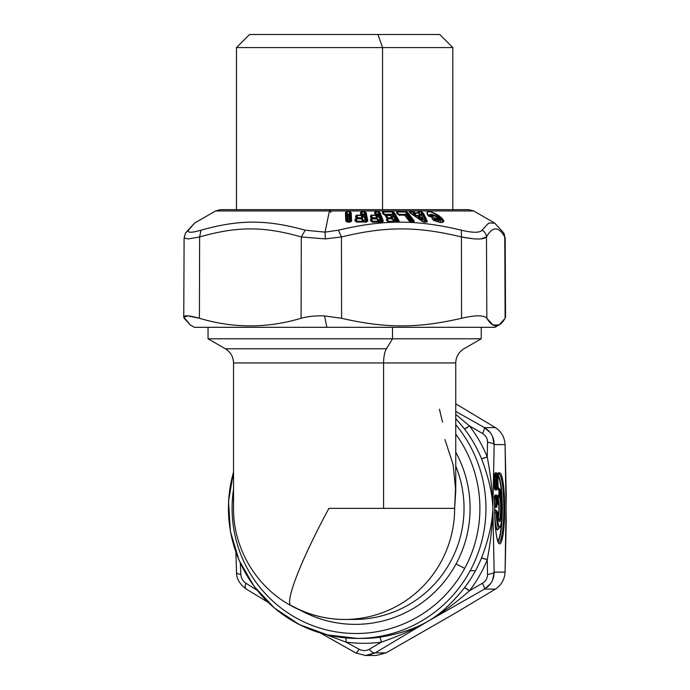 <?xml version="1.0" encoding="UTF-8"?>
<svg xmlns="http://www.w3.org/2000/svg" width="690" height="690" viewBox="0 0 690 690"><rect width="100%" height="100%" fill="white"/><g stroke="black" fill="none" stroke-linecap="round" stroke-linejoin="round"><path stroke-width="1.03" d="M236.48 210.217L236.48 47.575L382.553 47.575L382.553 209.657L382.553 47.575L236.48 47.575L249.547 34.5L377.973 34.5L259.681 34.5M382.553 47.575L452.812 47.575L382.553 47.575L377.973 34.5L382.553 47.575M377.973 34.5L439.746 34.5L452.812 47.575L452.812 210.217M330.795 212.529A9.807 1.156 90 0 0 329.975 209.657A9.807 1.156 90 0 0 329.397 210.976L215.565 210.976L329.397 210.976L325.068 232.133L305.204 230.193C266.512 219.463 239.197 219.454 200.997 230.193C191.371 232.935 187.206 232.935 188.517 230.193L194.614 223.068L185.576 232.935L188.517 230.193C187.206 232.935 191.371 232.935 200.997 230.193L199.626 236.955C237.317 226.216 263.684 226.216 301.314 236.955C263.684 226.216 237.317 226.216 199.626 236.955L200.997 230.193C239.197 219.454 266.512 219.463 305.204 230.193L301.314 236.955L325.335 238.895L325.068 232.133L338.385 230.193L341.455 236.955L325.335 238.895L301.314 236.955L305.204 230.193L325.068 232.133L325.335 238.895L341.455 236.955L338.385 230.193C383.907 219.454 416.148 219.463 461.334 230.193C472.866 232.935 479.766 232.935 482.025 230.193L488.71 223.043L494.764 223.12M199.626 236.955L199.41 318.271L199.626 236.955L188.146 238.964L184.109 237.903L185.524 233.013M504.097 233.643L504.77 236.955C498.629 226.216 492.531 226.216 486.476 236.955C486.243 233.927 484.768 231.676 482.025 230.193C484.768 231.676 486.243 233.927 486.476 236.955C483.845 239.689 475.496 239.689 461.438 236.955L461.334 230.193L461.438 236.955C417.002 226.225 385.891 226.216 341.455 236.955C385.891 226.216 417.002 226.216 461.438 236.955L473.047 238.74M505.529 317.141L505.184 237.903L503.683 232.875M301.314 236.955L301.09 318.271L301.314 236.955M190.199 324.93L184.17 318.271C182.479 315.028 187.551 315.028 199.41 318.271L187.853 315.891L183.764 317.141L190.259 324.956M184.109 237.886L183.764 317.141M481.12 238.878L486.476 236.955L486.83 318.271L493.169 325.068L499.094 324.93L505.123 318.271L504.77 236.955L505.123 318.271C499.068 328.414 492.97 328.414 486.83 318.271L486.476 236.955C492.531 226.216 498.629 226.216 504.77 236.955M499.094 324.921L494.972 327.31L326.887 327.31L324.567 315.934L341.585 318.271C385.512 328.414 417.674 328.414 461.567 318.271C475.729 315.028 484.147 315.028 486.83 318.271C484.147 315.028 475.729 315.028 461.567 318.271L461.438 236.955L461.567 318.271C417.674 328.414 385.512 328.414 341.585 318.271L341.455 236.955L341.585 318.271L324.567 315.934C316.003 315.554 308.18 316.339 301.09 318.271C308.18 316.339 316.003 315.554 324.567 315.934L326.887 327.31L194.321 327.31L190.199 324.921M494.808 223.146L488.71 223.043L482.025 230.193C479.766 232.935 472.866 232.935 461.334 230.193C416.148 219.463 383.907 219.454 338.385 230.193L325.068 232.133L329.397 210.976L473.728 210.976L329.397 210.976A9.807 1.156 -90 0 1 329.975 209.657L220.464 209.657L215.565 210.976L194.614 223.068L185.576 232.935M356.307 215.444L357.075 218.385L356.29 216.539L356.946 217.773L356.29 216.539L356.609 215.409L357.86 217.773L356.609 215.409L360.965 215.383L362.233 217.764L356.946 217.773L357.075 218.385L356.946 217.773L357.912 218.152A1.311 1.121 -11.3 0 1 356.946 217.773L357.86 217.773L358.032 218.773L357.912 218.152L362.276 218.143L362.336 216.703L363.276 217.083L362.276 218.143L357.86 217.773L362.276 218.143L363.276 217.083L362.336 216.703L361.862 214.305L362.793 214.685L363.276 217.083L362.793 214.685L363.966 214.702L365.467 222.258L363.966 214.702L362.793 214.685A1.311 1.121 -11.3 0 1 361.862 214.305L364.984 214.323L366.485 221.878L364.984 214.323A1.311 1.121 -11.3 0 1 363.966 214.702L364.984 214.323L361.862 214.305L362.233 217.764L360.965 215.383L361.638 215.383L362.336 216.703L361.155 212.986L361.862 214.305L361.155 212.986L361.482 211.916L362.75 214.305L361.482 211.916L364.786 211.968L363.923 214.323L364.786 211.968L365.424 213.115L364.984 214.323L365.424 213.115L367.08 221.361L366.079 222.12L367.848 221.076L366.2 212.822L364.751 211.683L361.448 211.632L360.447 212.701L360.93 215.099L356.566 215.125L355.566 216.255L355.833 217.583L357.989 218.583L355.911 218.618L354.91 219.756L355.178 221.076L356.868 222.007L366.537 222.007L356.868 222.007L355.178 221.076L354.91 219.756L355.911 218.618L357.989 218.583L355.833 217.583L355.566 216.255L356.566 215.125L360.93 215.099L360.447 212.701L361.448 211.632L364.751 211.683L366.2 212.822L367.848 221.076L367.08 221.361L365.424 213.115L366.2 212.822M361.551 218.67L361.896 218.764A0.983 0.492 135.4 0 1 362.31 218.816A0.983 0.492 135.4 0 1 362.379 218.946L362.923 221.231L356.29 221.257L355.643 220.041L356.411 221.878L355.643 220.041L357.256 221.637A1.311 1.121 -11.3 0 1 356.29 221.257L356.411 221.878L356.29 221.257L362.974 221.611L363.035 220.17L363.966 220.55L362.888 219.463L363.966 220.55L362.974 221.611L357.256 221.637L357.377 222.258L357.256 221.637L362.974 221.611L363.966 220.55L362.793 219.308M358.809 218.73L361.707 218.946L362.923 221.231L361.543 218.721L358.084 218.583M361.612 218.532L362.888 219.463L361.612 218.532L356.721 218.1M362.379 218.946L362.888 219.463M434.683 220.524L433.984 220.697L434.683 220.524M438.642 222.007L439.383 219.929L438.805 219.403L439.383 219.929L438.797 219.541L439.383 219.929L438.642 222.007M431.811 215.297L430.327 216.522L431.811 215.297M429.111 215.979L432.725 214.97L429.111 215.979M428.775 216.255L427.403 214.728C425.885 209.881 429.861 210.278 439.323 215.936L438.642 216.22C429.974 210.571 426.403 210.165 427.912 215.013C426.403 210.165 429.974 210.571 438.642 216.22L438.383 217.074L438.642 216.22L441.445 218.704L441.186 219.558L438.383 217.074C432.009 213.771 428.818 213.521 428.818 216.306C428.818 213.521 432.009 213.771 438.383 217.074L437.477 217.454L435.321 216.005L440.28 219.946L441.074 222.327L440.28 219.946L437.477 217.454L438.383 217.074L441.186 219.558L440.28 219.946L441.186 219.558L442.799 221.102L442.557 222.007L442.799 221.102L441.186 219.558L441.445 218.704L442.256 219.722M433.51 220.317C432.837 219.894 433.432 219.843 435.287 220.145L439.366 220.205L435.287 220.145C433.432 219.843 432.837 219.894 433.51 220.317M370.944 215.444L372.048 218.385L371.073 216.539L371.807 217.773L371.22 215.409L372.635 217.773L371.22 215.409L375.498 215.383L376.93 217.764L371.807 217.773L372.048 218.385L371.807 217.773L372.729 218.152A1.311 1.104 -21 0 1 371.807 217.773L372.635 217.773L372.962 218.773L372.729 218.152L377.016 218.143L376.895 216.703L377.792 217.083L377.016 218.143L372.635 217.773L377.016 218.143L377.792 217.083L376.895 216.703L375.981 214.305L376.869 214.685L377.792 217.083L376.869 214.685L378.017 214.702L380.923 222.258L378.017 214.702L376.869 214.685A1.311 1.104 -21 0 1 375.981 214.305L379.043 214.323L381.915 221.895A1.311 1.104 159 0 0 381.941 221.878L379.043 214.323A1.311 1.104 -21 0 1 378.017 214.702L379.043 214.323L375.981 214.305L376.93 217.764L375.498 215.383L376.895 216.703L375.188 212.986L375.981 214.305L375.351 211.916L376.783 214.305L375.351 211.916L378.594 211.968L377.93 214.323L378.594 211.968L379.388 213.115L379.043 214.323L379.388 213.115L382.562 221.361L381.941 221.878M376.938 218.764A0.983 0.552 138.2 0 1 377.499 218.946L378.258 221.231L371.815 221.257L371.091 220.041L372.048 221.878L371.091 220.041L372.738 221.637A1.311 1.104 -21 0 1 371.815 221.257L372.048 221.878L371.815 221.257L378.353 221.611L378.232 220.17L379.121 220.55L378.353 221.611L372.738 221.637L372.98 222.258L372.738 221.637L378.353 221.611L379.121 220.55L378.853 219.851L377.085 218.894L379.121 220.55L377.499 218.946L373.273 218.868L370.884 217.583L370.375 216.255L371.151 215.125L375.429 215.099L374.515 212.701L375.291 211.632L378.534 211.683L380.164 212.822L383.338 221.076L381.665 222.12L372.738 222.007L370.892 221.076L370.383 219.756L371.16 218.618L373.204 218.583L371.781 218.1M376.576 218.721L373.212 218.463M377.766 219.256L376.714 218.532M378.232 220.17L377.499 218.946L378.232 220.17M370.961 218.937L371.091 220.041L371.237 218.911L372.643 221.257L371.237 218.911L376.887 218.946L378.258 221.231L376.887 218.946L377.499 218.946M405.634 215.996L410.835 222.24L405.634 215.996M406.177 214.702L411.896 222.258L406.177 214.702L398.855 214.702L407.178 214.323L412.801 221.939A1.311 1.018 142.9 0 0 412.887 221.878L413.543 221.361L412.905 222.12L407.178 214.323A1.311 1.018 -37.1 0 1 406.177 214.702A1.311 0.569 91.1 0 1 406.005 214.323L406.177 214.702M399.32 215.323L398.665 214.323L407.178 214.323L407.298 213.115L413.543 221.361L412.905 222.12L413.664 222.007L411.223 221.982L409.101 221.016L404.676 215.151L399.657 215.073L397.569 214.142L396.569 212.822L396.845 211.683L406.108 211.683L408.049 212.822L414.293 221.076L413.664 222.007L414.293 221.076L408.049 212.822L407.298 213.115L407.178 214.323L398.665 214.323A1.311 0.569 -91.1 0 0 398.855 214.702L399.32 215.323M398.052 214.323L398.855 214.702A1.311 1.018 -37.1 0 1 398.656 214.685M386.754 218.937L387.03 220.041L387.004 218.911L388.556 221.257L387.832 221.257L387.03 220.041L387.789 221.361L387.03 220.041L389.057 222.258L388.703 221.637L394.137 221.611L394.663 220.55L394.266 219.851L392.36 218.894L394.266 219.851L393.395 219.429L394.266 219.851L394.663 220.55L393.826 220.17L393.015 218.946L394.663 220.55L394.137 221.611L393.826 220.17L394.137 221.611L388.703 221.637A1.311 1.07 -29.9 0 1 387.832 221.257L388.556 221.257A1.311 0.431 -91 0 0 388.703 221.637L393.999 221.231L392.481 218.946L389.427 218.73L392.377 218.764M392.412 214.702L396.741 222.258L392.412 214.702L393.421 214.323L397.69 221.939A1.311 1.07 150.2 0 0 397.759 221.878L398.397 221.361L397.63 222.12L393.421 214.323A1.311 1.07 -29.8 0 1 392.412 214.702L384.727 214.702L392.412 214.702A1.311 0.431 91.1 0 1 392.274 214.323L392.412 214.702M388.384 218.626L387.073 217.868L386.314 216.539L387.125 217.773L387.849 217.773A1.311 0.431 -90.7 0 0 387.996 218.152A1.311 1.07 -29.8 0 1 387.125 217.773L387.487 218.385L387.125 217.773L392.144 218.143L391.834 216.703L392.679 217.083L392.144 218.143L387.996 218.152L388.349 218.773L387.996 218.152L392.144 218.143L392.679 217.083L392.274 216.375L390.368 215.427L392.274 216.375L391.411 215.961L392.679 217.083L391.834 216.703L390.385 215.289M385.106 215.177L383.812 214.426L383.054 213.115L383.856 214.323L384.58 214.323A1.311 0.431 -91.1 0 0 384.727 214.702A1.311 1.07 -29.9 0 1 383.856 214.323L385.08 215.323L384.58 214.323L393.421 214.323L393.662 213.115L398.397 221.361L397.63 222.12L398.303 222.007L389.902 222.077L387.133 221.076L386.374 219.756L386.9 218.618L388.867 218.583L386.417 217.583L385.658 216.255L385.882 215.159L383.148 214.142L382.389 212.822L382.916 211.683L392.627 211.683L394.43 212.822L399.174 221.076L397.759 221.878M386.15 215.28L386.616 215.504L386.15 215.28M392.049 218.67L386.9 218.618L388.979 218.868L386.9 218.618L386.374 219.756L387.133 221.076L389.902 222.077L398.303 222.007L399.174 221.076L398.303 222.007M392.024 218.721L393.999 221.231L388.556 221.257L387.004 218.911M390.437 215.28A0.983 0.612 142 0 1 391.023 215.478L392.006 217.764L390.031 215.254L386.616 215.504L390.497 215.478L390.23 215.056L383.847 214.478L383.148 214.142L383.812 214.426L383.028 211.968L392.731 211.968L393.662 213.115L393.421 214.323L392.274 214.323L392.731 211.968L392.274 214.323L384.58 214.323L383.028 211.968L384.58 214.323L383.856 214.323L382.389 212.822L383.054 213.115L382.916 211.683L392.627 211.683L393.662 213.115L394.43 212.822L392.627 211.683L382.916 211.683L382.389 212.822L383.148 214.142L385.814 215.03M391.377 215.918L390.23 215.056M391.834 216.703L391.023 215.478L391.834 216.703M385.882 215.159L386.107 215.409A0.983 0.578 -103.6 0 0 385.882 215.159L385.658 216.255L386.314 216.539L386.348 215.496L387.125 217.773L387.849 217.773L386.348 215.496L387.849 217.773L392.006 217.764L390.497 215.478L391.023 215.478M392.42 218.747A0.983 0.612 142 0 1 393.015 218.946L393.826 220.17L393.015 218.946M348.916 214.668L349.287 222.275L348.916 214.668L349.908 214.288L350.27 221.895L350.856 221.361L350.27 221.895L349.908 214.288A1.311 1.13 -2.8 0 1 348.916 214.668L347.743 214.668L348.916 214.668M348.105 222.275L347.743 214.668L348.105 222.275M347.13 221.895L346.768 214.288L349.908 214.288L350.46 213.02L350.856 221.361L350.46 213.02L349.908 214.288L348.907 214.288L349.934 211.916L350.46 213.02L351.201 212.736L351.607 221.076L349.356 222.094L347.406 222.025L345.828 221.076L345.423 212.736L346.596 211.632L349.925 211.632L351.201 212.736L350.46 213.02L349.934 211.916L348.907 214.288L347.743 214.668A1.311 1.13 -2.8 0 1 346.768 214.288L347.726 214.288L346.768 214.288L347.13 221.895L346.57 221.361L347.13 221.895M423.996 222.12L410.895 213.469C409.489 212.391 409.17 211.813 409.929 211.727L412.879 211.649L415.277 212.822L414.785 213.107A0.983 0.543 -54.8 0 1 415.277 212.822A0.983 0.535 89.5 0 1 415.449 213.107L418.373 213.107A0.983 0.535 -89.5 0 0 418.2 212.822A0.983 0.828 -25.5 0 1 418.727 213.107L417.942 212.261L418.459 212.546L417.942 212.261L418.364 211.649L421.305 211.727L423.582 213.469L422.66 213.753L423.582 213.469L427.326 221.274L426.411 221.559L421.469 212.011L422.66 213.753L422.565 214.349L421.116 214.349L421.469 212.011L418.528 211.934L420.089 214.323L418.528 211.934L421.469 212.011L421.116 214.349L419.615 214.323L418.459 212.546L418.727 213.107L414.785 213.107L413.051 211.934L414 212.546L414.181 214.323L414 212.546L414.785 213.107L414.975 214.875L414.785 213.107L415.449 213.107L415.708 215.487L415.449 213.107L418.373 213.107L419.925 215.487L418.459 212.546L419.925 215.487L415.708 215.487L413.301 214.323L413.051 211.934L410.11 212.011L412.275 214.349L410.11 212.011L413.051 211.934L413.301 214.323L414.181 214.323A1.311 0.725 -55.1 0 1 413.543 214.702A1.311 0.716 88.8 0 1 413.301 214.323L412.275 214.349L413.301 214.323L414.328 215.254L413.543 214.702L414.181 214.323L414.975 214.875L414.328 215.254L415.932 215.867L414.328 215.254L414.975 214.875L415.932 215.867L420.15 215.867L415.708 215.487L420.15 215.867L420.305 214.702A1.311 1.113 -25.5 0 1 419.615 214.323L420.089 214.323A1.311 0.716 -88.8 0 0 420.305 214.702L420.572 215.254L419.615 214.323L421.331 214.728L424.911 222.223L421.331 214.728L420.089 214.323L422.565 214.349L426.041 221.913A1.311 1.104 154.7 0 0 426.118 221.844L422.565 214.349A1.311 1.113 -25.5 0 1 421.331 214.728A1.311 0.716 91.6 0 1 421.116 214.349L422.565 214.349L422.66 213.753L426.118 221.844M413.543 214.702L412.517 214.728L413.543 214.702M420.986 217.359L418.028 216.807L419.434 217.16L419.063 216.789L418.14 217.928L419.063 216.789L419.434 217.16L418.796 217.548L420.288 218.592L419.632 218.98L418.14 217.928L418.028 216.807L419.856 216.807L418.028 216.807L418.14 217.928L419.632 218.98C421.866 220.377 422.772 220.377 422.349 218.98L420.805 217.134L421.849 217.928L421.15 217.548L421.65 218.592L420.805 217.16L421.65 218.592C422.401 220.231 421.952 220.231 420.288 218.592L418.796 217.548L419.434 217.16L420.288 218.592L419.434 217.16L420.805 217.16L419.977 216.789A1.311 0.949 138.2 0 1 420.805 217.16L419.977 216.789M420.805 217.16L419.434 217.16M419.874 216.936L419.063 216.789M421.15 217.548L422.349 218.98L421.15 217.548M420.288 218.592C421.952 220.231 422.401 220.231 421.65 218.592L422.349 218.98C422.772 220.377 421.866 220.377 419.632 218.98L420.288 218.592M431.664 216.453L430.526 216.833L431.664 216.453L431.612 215.737L431.664 216.453M431.906 216.781L429.585 216.229L427.843 214.918M431.776 215.332L433.035 216.263L429.465 216.263L427.403 214.728L429.611 216.548L433.035 216.263L431.974 216.548L433.035 216.263L432.759 215.66L431.612 215.737L432.673 215.444L431.655 215.47M442.635 220.438L442.799 221.102L443.86 220.809C443.549 223.051 440.617 223.051 435.062 220.809L432.906 219.61C430.784 216.72 431.793 216.341 435.933 218.471L435.468 218.764L435.933 218.471C437.529 219.196 438.124 219.135 437.719 218.307L438.167 218.601C438.616 219.429 437.719 219.48 435.468 218.764L432.216 218.825L435.468 218.764L435.287 220.145L435.468 218.764C437.719 219.48 438.616 219.429 438.167 218.601L434.321 215.444L432.673 215.444L435.364 216.108M438.409 218.859L434.424 215.409L431.716 215.383M431.974 216.548L431.906 215.944M434.916 215.823L438.245 218.661M437.719 218.307C438.124 219.135 437.529 219.196 435.933 218.471C431.793 216.341 430.784 216.72 432.906 219.61L435.062 220.809C440.617 223.051 443.549 223.051 443.86 220.809L442.799 221.102L441.445 218.704L442.126 218.42L443.86 220.809L442.126 218.42L441.445 218.704L438.642 216.22L439.323 215.936L442.126 218.42L439.323 215.936C429.861 210.278 425.885 209.881 427.403 214.728M411.913 214.349L410.11 212.011M426.161 222.033L426.411 221.559L426.161 222.033L427.101 221.887L424.6 222.042L427.101 221.887L427.326 221.274L427.101 221.887M426.411 221.559L427.326 221.274L423.582 213.469L421.305 211.727L418.364 211.649L418.2 212.822L415.277 212.822L412.879 211.649L409.929 211.727C409.17 211.813 409.489 212.391 410.895 213.469L411.361 213.753M410.895 213.469L422.547 221.559L424.6 222.042M425.713 222.12L426.308 222.042L425.713 222.12M398.303 214.555L405.263 215.435A0.983 0.768 142.9 0 0 404.676 215.151L410.274 221.732M412.887 221.878L413.543 221.361L412.905 222.12L413.543 221.361L406.238 211.968L396.983 211.968L398.665 214.323L396.983 211.968L406.238 211.968L406.005 214.323L406.238 211.968L407.298 213.115L408.049 212.822L406.108 211.683L396.845 211.683L396.569 212.822L397.181 213.115L396.983 211.968L397.181 213.115L396.569 212.822L398.182 214.426L397.181 213.115M409.688 221.3L404.676 215.151L399.519 215.177L397.569 214.142L398.182 214.426L397.155 213.072M411.059 222.094L412.905 222.12M411.473 222.137L411.956 222.059L411.473 222.137M412.534 222.154L413.017 222.077L412.534 222.154M413.543 221.361L414.293 221.076M346.57 221.361L345.828 221.076L346.57 221.361L346.164 213.02L346.613 221.499M346.164 213.02L346.768 214.288L346.164 213.02L346.613 211.916L347.726 214.288L346.613 211.916L349.925 211.632L346.596 211.632L346.164 213.02L345.423 212.736L346.164 213.02M347.406 222.025L350.123 222.025L351.607 221.076L351.201 212.736L349.925 211.632L346.596 211.632L345.423 212.736L345.828 221.076L347.406 222.025M350.856 221.361L351.607 221.076M394.43 212.822L399.174 221.076L398.397 221.361L393.662 213.115M386.314 216.539L387.073 217.868L386.417 217.583L388.832 218.463M385.658 216.255L386.417 217.583L388.867 218.583M372.126 221.999L371.591 221.361M382.562 221.361L381.665 222.12L382.562 221.361L379.388 213.115L380.164 212.822L378.534 211.683L375.291 211.632L374.515 212.701L375.188 212.986L374.515 212.701L375.429 215.099A0.983 0.828 -21 0 1 376.11 215.383L371.151 215.125L370.375 216.255L371.073 216.539L370.375 216.255L370.884 217.583L372.876 218.635M379.388 213.115L378.594 211.968L375.351 211.916L376.11 215.383L371.22 215.409M376.11 215.383L375.498 215.383M371.582 217.868L372.126 218.506M373.187 218.678L371.16 218.618L370.383 219.756L371.091 220.041L370.383 219.756L370.892 221.076L372.841 222.12L382.234 222.007L383.338 221.076L380.164 212.822M373.273 218.868L371.237 218.911M357.204 221.257L355.954 218.911L358.032 218.868L355.954 218.911L357.204 221.257M355.643 220.041L355.911 218.618L355.643 220.041L354.91 219.756L355.643 220.041M355.902 221.361L355.178 221.076L355.971 221.499M409.101 221.016L411.223 221.982M365.424 213.115L364.751 211.683L361.448 211.632L361.155 212.986L360.447 212.701L361.155 212.986L361.638 215.383L360.93 215.099A0.983 0.845 -11.3 0 1 361.638 215.383L356.609 215.409M361.638 215.383L360.965 215.383M356.29 216.539L355.566 216.255L356.29 216.539M356.558 217.868L357.161 218.558M366.079 222.12L367.08 221.361M199.41 318.271C233.272 328.414 267.168 328.414 301.09 318.271M326.887 327.31L486.804 327.31M455.754 483.129L454.641 508.349L328.923 508.349A111.107 13.8 118.9 0 0 290.964 605.63A111.107 13.8 118.9 0 0 291.913 605.855A111.107 109.995 -90 0 0 344.646 619.456A111.107 109.995 -90 0 0 454.641 508.349A111.107 109.995 90 0 1 344.646 619.456C325.585 619.379 307.688 614.773 290.964 605.63A111.107 13.8 -61.1 0 1 328.923 508.349L454.641 508.349L455.754 490.771L453.132 464.637L444.929 439.556M208.044 327.31L208.044 338.79L392.515 338.79L208.044 338.79L225.371 348.795L386.443 348.795A16.336 5.727 -90 0 0 383.58 362.949L233.539 362.949L383.58 362.949A16.336 5.727 90 0 1 386.443 348.795L225.371 348.795C230.607 352.055 233.332 356.773 233.539 362.949L233.539 508.349C233.16 548.033 256.033 586.785 290.964 605.63M454.641 508.349L455.754 490.78L455.754 362.949L383.58 362.949L455.754 362.949C455.961 356.773 458.686 352.055 463.93 348.795L481.249 338.79L392.515 338.79L386.443 348.795L392.515 338.79L481.249 338.79L481.249 327.31M492.72 579.755L494.161 572.122L505.08 572.122L506.236 521.407L505.08 444.576L506.236 495.291L505.08 572.122L494.161 572.122L492.858 508.349L494.161 444.576L505.08 444.576C504.58 437.175 501.345 431.517 495.377 427.593L455.754 403.831L495.377 427.593L484.449 427.593L455.754 411.421L484.449 427.593L495.377 427.593C501.345 431.517 504.58 437.175 505.08 444.576L494.161 444.576L492.591 436.641M490.323 432.751L484.449 427.593C490.84 431.5 494.075 437.158 494.161 444.576C493.462 443.541 491.254 442.773 487.537 442.281C487.511 438.469 485.829 435.537 482.508 433.484C484.078 430.215 484.725 428.248 484.449 427.593C484.725 428.248 484.078 430.215 482.508 433.484L469.545 425.98L455.754 414.414L469.545 425.98L482.508 433.484C485.829 435.537 487.511 438.469 487.537 442.281C491.254 442.773 493.462 443.541 494.161 444.576L492.858 508.349C492.66 492.902 490.788 475.764 487.243 456.944L487.537 442.281L487.243 456.944A134.964 133.61 -90 0 0 469.545 425.98A134.964 133.61 90 0 1 487.243 456.944C490.788 475.764 492.66 492.902 492.858 508.349L494.161 572.122C494.075 579.54 490.84 585.198 484.449 589.105L490.521 583.68M498.525 488.667L498.413 488.529A1.958 1.225 133.9 0 0 498.301 488.442L499.008 489.943L498.991 495.058L498.214 495.058L497.783 498.059L497.783 503.553L497.067 503.553L496.636 495.058L495.066 495.058L494.644 508.349A35.509 5.028 90 0 0 499.672 543.858A35.509 5.028 90 0 0 504.692 508.349A35.509 5.028 90 0 0 499.672 472.84L498.214 472.84L497.783 475.841L498.214 489.943L499.008 489.943L498.214 489.943L497.783 486.933L497.783 475.841L498.214 472.84L499.672 472.84A35.509 5.028 -90 0 1 504.692 508.349A35.509 5.028 -90 0 1 499.672 543.858A35.509 5.028 -90 0 1 494.644 508.349L495.066 495.058L496.636 495.058L497.067 503.553L497.783 503.553L497.783 498.059L498.214 495.058L498.991 495.058L498.991 489.943A1.958 1.941 -90 0 0 498.301 488.442A1.958 1.941 90 0 1 498.991 489.943L499.008 495.058A1.958 1.941 90 0 1 498.301 496.559L497.861 496.559L498.301 496.559A1.958 1.941 -90 0 0 498.991 495.058L498.301 496.559A1.958 1.225 46.1 0 0 498.413 496.472L497.826 497.024M496.636 489.943L497.067 475.841L496.636 472.84L495.066 472.84L495.066 489.943L496.636 489.943L495.066 489.943L494.644 486.933L495.066 472.84L496.636 472.84L497.067 475.841L496.636 489.943A1.958 1.941 90 0 0 495.946 488.442L496.162 486.933L497.067 486.933L496.162 486.933L496.162 475.841L497.067 475.841L496.162 475.841L495.955 474.332L494.713 474.341L495.946 474.341L494.445 475.47M386.029 652.869L453.054 614.462L495.377 589.105C501.345 585.18 504.58 579.522 505.08 572.122C504.58 579.522 501.345 585.18 495.377 589.105L484.449 589.105L495.377 589.105L453.054 614.462L386.029 652.869L375.11 652.869L428.481 620.991L484.449 589.105C484.725 588.449 484.078 586.483 482.508 583.214C485.829 581.161 487.511 578.229 487.537 574.416C491.254 573.925 493.462 573.157 494.161 572.122C493.462 573.157 491.254 573.925 487.537 574.416L487.243 559.754C490.788 540.934 492.66 523.796 492.858 508.349C492.66 523.796 490.788 540.934 487.243 559.754L487.537 574.416C487.511 578.229 485.829 581.161 482.508 583.214C484.078 586.483 484.725 588.449 484.449 589.105L428.481 620.991C441.393 613.496 455.081 603.405 469.545 590.718L482.508 583.214L469.545 590.718A134.964 133.61 -90 0 0 487.243 559.754L481.551 557.891C488.667 539.287 492.436 522.779 492.858 508.349C492.436 493.928 488.667 477.411 481.551 458.807L487.243 456.944A9.807 0.526 -22.2 0 1 481.551 458.807A130.065 128.754 -90 0 0 464.499 428.973A9.807 0.845 142.7 0 0 469.545 425.98L464.499 428.973L455.754 418.52L464.499 428.973A130.065 128.754 90 0 1 481.551 458.807C488.667 477.411 492.436 493.928 492.858 508.349C492.436 522.779 488.667 539.287 481.551 557.891A9.807 0.526 -157.8 0 1 487.243 559.754A134.964 133.61 90 0 1 469.545 590.718C455.081 603.405 441.393 613.496 428.481 620.991L375.11 652.869L386.029 652.869L376.136 655.5L365.502 655.5L355.773 652.947L320.54 633.041M367.891 655.353L375.11 652.869L365.502 655.5M246.356 589.105C245.002 588.449 244.847 586.483 245.89 583.214C242.837 581.161 241.164 578.229 240.862 574.416L240.318 563.109L240.862 574.416C241.164 578.229 242.837 581.161 245.89 583.214C244.847 586.483 245.002 588.449 246.356 589.105L246.097 588.975C239.603 584.076 236.42 578.582 236.558 572.493L236.644 572.122C236.256 573.157 237.662 573.925 240.862 574.416C237.662 573.925 236.256 573.157 236.644 572.122M497.913 496.11A1.958 1.941 -90 0 0 498.214 495.058L497.516 496.559M497.326 504.83L497.809 503.553A1.958 1.941 90 0 1 497.093 505.054A1.958 1.941 -90 0 0 497.783 503.553L497.559 496.507M494.661 506.512A0.656 0.647 90 0 1 494.868 506.193L495.705 506.193L494.868 506.193L496.369 505.054L496.162 503.553L497.067 503.553A1.958 1.941 90 0 1 496.369 505.054L497.093 505.054A1.958 1.225 46.1 0 0 497.205 504.968L496.369 505.054A1.958 1.941 -90 0 0 497.067 503.553L496.162 503.553L496.162 498.059L497.067 498.059L496.162 498.059L495.946 496.559L496.636 495.058A1.958 1.941 90 0 1 495.946 496.559L494.713 496.559L495.946 496.559L494.445 497.697M494.764 496.11A1.958 1.941 -90 0 0 495.066 495.058L494.376 496.559M498.396 542.116L498.413 542.124A34.008 4.813 90 0 0 503.778 510.359A34.008 4.813 90 0 0 498.974 474.341A34.008 4.813 -90 0 1 503.778 510.359A34.008 4.813 -90 0 1 498.404 542.124C496.214 538.226 494.972 526.97 494.661 508.349L494.411 496.507M498.974 474.341A1.958 1.941 -90 0 0 499.672 472.84A1.958 1.941 90 0 1 498.974 474.341L497.861 474.341L498.974 474.341L497.809 475.324L498.974 474.341M497.913 473.892A1.958 1.941 -90 0 0 498.214 472.84L497.516 474.341M497.559 488.494L497.559 474.28M497.516 488.442L498.214 489.943A1.958 1.941 -90 0 0 497.913 488.891M497.783 486.933L497.309 486.933M496.636 472.84A1.958 1.941 90 0 1 495.946 474.341L494.67 475.307M494.764 473.892A1.958 1.941 -90 0 0 495.066 472.84L494.376 474.341M494.411 474.28L494.411 488.494M494.376 488.442L495.066 489.943A1.958 1.941 -90 0 0 494.764 488.891M494.445 487.304L495.946 488.442L494.713 488.442L495.946 488.442L494.67 487.476M359.171 649.281C362.664 651.05 366.011 651.05 369.228 649.281C371.643 652.059 373.601 653.258 375.11 652.869C373.601 653.258 371.643 652.059 369.228 649.281L381.406 642.123C399.217 635.99 414.906 628.944 428.481 620.991C414.906 628.944 399.217 635.99 381.406 642.123L369.228 649.281C366.011 651.05 362.664 651.05 359.171 649.281C357.282 652.059 356.118 653.258 355.695 652.869C356.118 653.258 357.282 652.059 359.171 649.281L346.009 642.123L359.171 649.281M494.661 499.198L496.162 498.059L496.162 503.553A1.958 0.871 52.9 0 1 496.369 505.054L496.49 504.588M496.075 506.037L495.912 506.193C498.499 505.856 495.144 508.702 495.912 506.193L494.661 506.693C496.041 506.693 496.041 506.693 494.635 506.693C496.041 506.693 496.041 506.693 494.635 506.693L495.687 506.693A0.656 0.647 -90 0 1 495.808 506.305L495.808 507.081M496.162 503.553L494.661 504.692L496.162 503.553M496.291 496.567L496.369 497.085M494.67 497.525L495.946 496.559M496.162 498.059L494.661 499.189M497.904 541.167A32.879 4.649 90 0 0 502.277 510.238A32.879 4.649 -90 0 1 497.904 541.167M502.277 506.469A32.879 4.649 90 0 0 497.809 475.496A32.879 4.649 -90 0 1 502.277 506.469M496.162 486.933L494.661 485.803L496.162 486.933L496.162 475.841L494.661 476.971L496.162 475.841M496.369 487.908L496.291 488.434M496.291 474.349L496.369 474.867M496.369 505.054L494.928 506.15M494.868 506.193L494.635 506.693M496.334 507.348L495.282 507.348L495.282 506.037L496.334 506.037M497.706 540.65A32.378 4.58 90 0 0 501.639 520.648A32.378 4.58 -90 0 1 497.706 540.65M501.639 496.058A32.378 4.58 90 0 0 497.809 476.1A32.378 4.58 -90 0 1 501.639 496.058M497.421 512.601L497.223 511.644A1.958 1.941 90 0 1 497.913 513.144A1.958 1.941 -90 0 0 497.223 511.644L496.464 511.644L497.223 511.644L495.998 510.505L497.3 511.704L495.765 510.005L494.67 510.005L495.765 510.005A0.656 0.647 -90 0 0 495.998 510.505L494.92 510.505A0.656 0.647 90 0 1 494.687 510.005L494.67 510.712L495.998 510.505L495.765 510.005L495.946 510.462M497.835 498.663A10.152 1.44 -90 0 1 498.827 506.788A10.152 1.44 -90 0 1 498.232 516.646A10.152 1.44 90 0 0 498.827 506.788A10.152 1.44 90 0 0 497.835 498.663A0.656 0.621 155.9 0 1 498.085 498.189A10.652 1.509 -90 0 1 499.137 507.279A10.652 1.509 -90 0 1 498.37 517.664A10.652 1.509 90 0 0 499.137 507.279A10.652 1.509 90 0 0 498.085 498.189L497.835 498.663M497.973 487.183L498.094 487.571A0.656 0.638 143.4 0 1 497.973 487.183A21.545 3.053 -90 0 1 498.309 487.778A21.545 3.053 90 0 0 497.973 487.183L500.138 489.667A1.958 1.872 152.3 0 1 500.345 490.573L500.345 495.955A13.291 1.88 -90 0 1 501 517.75A13.291 1.88 -90 0 1 497.913 513.144L497.154 513.144A1.958 1.941 -90 0 0 496.464 511.644L494.92 510.505L496.464 511.644L496.257 513.533A19.907 2.82 90 0 0 499.31 528.117A19.907 2.82 -90 0 1 496.257 513.533L494.713 512.291A21.045 2.976 90 0 0 497.99 529.239A21.045 2.976 -90 0 1 494.713 512.291L494.411 512.385M495.058 522.132A21.545 3.053 90 0 0 498.275 529.006A21.545 3.053 -90 0 1 495.058 522.132M497.939 496.757L498.085 498.189L499.577 497.352A11.79 1.665 -90 0 1 500.612 510.729A11.79 1.665 -90 0 1 498.913 520.131A11.79 1.665 90 0 0 500.612 510.729A11.79 1.665 90 0 0 499.577 497.352L498.085 498.189L497.939 496.757L499.439 495.955L499.577 497.352A1.958 1.811 -20.1 0 0 500.345 495.955A1.958 1.811 159.9 0 1 499.577 497.352L499.439 495.955L497.939 496.757M494.695 512.291L496.257 513.533A1.958 0.509 -2.2 0 0 497.154 513.144A18.406 2.605 90 0 0 501.509 521.364A18.406 2.605 90 0 0 500.345 490.573L499.439 490.573L499.439 495.955L500.345 495.955L499.439 495.955L499.008 490.159L500.345 490.573A1.958 1.872 -27.7 0 0 500.138 489.667A1.958 1.872 152.3 0 0 499.827 489.236A1.958 1.872 -27.7 0 0 499.827 489.236M499.707 489.124L499.439 490.573L499.707 489.124L498.189 487.675M497.904 512.929A1.958 0.699 176.9 0 1 497.93 513.032A1.958 0.699 176.9 0 1 497.913 513.144A1.958 0.699 -3.1 0 0 497.93 513.032L497.3 511.704M499.896 489.477L498.154 487.64M496.662 512.196L496.464 511.644A1.958 1.941 90 0 1 497.154 513.144A1.958 0.509 177.8 0 1 496.257 513.533L496.61 512.705M500.345 495.955L500.345 490.573A18.406 2.605 -90 0 1 501.509 521.364A18.406 2.605 -90 0 1 497.154 513.144L497.913 513.144A13.291 1.88 90 0 0 501 517.75A13.291 1.88 90 0 0 500.345 495.955M325.749 634.481L346.009 642.123A134.964 133.61 -90 0 0 381.406 642.123A134.964 133.61 90 0 1 346.009 642.123L325.749 634.481M245.89 583.214L257.077 590.226L245.89 583.214M345.449 637.267C345.957 637.388 346.147 639.009 346.009 642.123A9.807 1.371 97.7 0 0 345.863 637.905M379.56 637.267A9.807 1.371 -97.7 0 1 381.406 642.123C380.716 639.009 380.104 637.388 379.56 637.267C399.139 634.058 415.44 628.633 428.481 620.991C440.177 614.212 452.183 603.12 464.499 587.725L469.545 590.718A9.807 0.845 37.3 0 0 464.499 587.725A130.065 128.754 -90 0 0 475.496 570.708A130.065 128.754 -90 0 0 481.551 557.891A130.065 128.754 90 0 1 475.496 570.708A130.065 128.754 90 0 1 464.499 587.725C452.183 603.12 440.177 614.212 428.481 620.991C415.44 628.633 399.139 634.058 379.56 637.267A130.065 128.754 90 0 1 362.509 638.414A130.065 128.754 -90 0 0 379.56 637.267M233.539 472.115A130.065 128.754 -90 0 0 357.196 638.414A130.065 128.754 -90 0 0 470.183 570.708L475.496 570.708L470.183 570.708A130.065 128.754 -90 0 0 455.754 424.661A130.065 128.754 90 0 1 470.183 570.708A130.065 128.754 90 0 1 357.196 638.414L362.509 638.414M455.754 466.061A111.107 109.995 90 0 1 354.048 619.456A111.107 109.995 -90 0 0 455.754 466.061M383.58 508.349L383.58 362.949L383.58 508.349M456.03 563.971A116.015 114.842 -90 0 0 455.754 452.226A116.015 114.842 90 0 1 456.03 563.971L464.724 568.353L456.03 563.971A116.015 114.842 90 0 1 300.331 610.236A116.015 114.842 -90 0 0 456.03 563.971M455.754 434.122A125.157 123.898 90 0 1 464.724 568.353A125.157 123.898 90 0 1 316.253 626.9A125.157 123.898 90 0 1 233.539 489.279A125.157 123.898 -90 0 0 316.253 626.9A125.157 123.898 -90 0 0 464.724 568.353A125.157 123.898 -90 0 0 455.754 434.122M442.549 422.125L439.418 409.161M392.515 338.79L392.515 327.31L392.515 338.79M503.717 232.935L494.678 223.068L473.728 210.976L468.829 209.657L329.975 209.657M362.811 219.325L362.017 219.041M393.395 219.429L392.222 218.532M439.366 220.214L438.366 218.782M432.216 218.825L435.174 220.774C440.048 222.422 442.506 222.827 442.566 221.999M426.187 222.025L422.401 221.318L410.257 212.736M413 222.154L409.67 221.266L404.633 215.038M347.225 222.094L346.708 221.602M350.701 221.637L346.699 221.602M398.234 221.792L389.738 221.939L387.823 221.412M385.736 215.539L385.123 215.487M382.398 221.74L371.677 221.49M356.506 222.042L356.023 221.55L366.925 221.68L366.416 222.111M498.413 488.529L497.826 487.968M497.205 504.968L495.929 506.201M500.138 489.667C502.027 495.532 502.691 503.89 502.13 514.723C500.966 529.73 499.741 526.789 499.31 528.117L497.99 529.239M498.775 520.053L498.974 520.277C498.982 519.656 498.629 521.562 497.93 513.032M268.065 602.284L246.097 588.975M235.885 552.198L236.558 572.493M354.048 619.456L344.646 619.456M233.539 471.779L228.519 501.449L230.4 531.481L239.059 560.28L254.049 586.302L274.568 608.149L299.52 624.657L327.56 634.929L357.196 638.414"/></g></svg>
